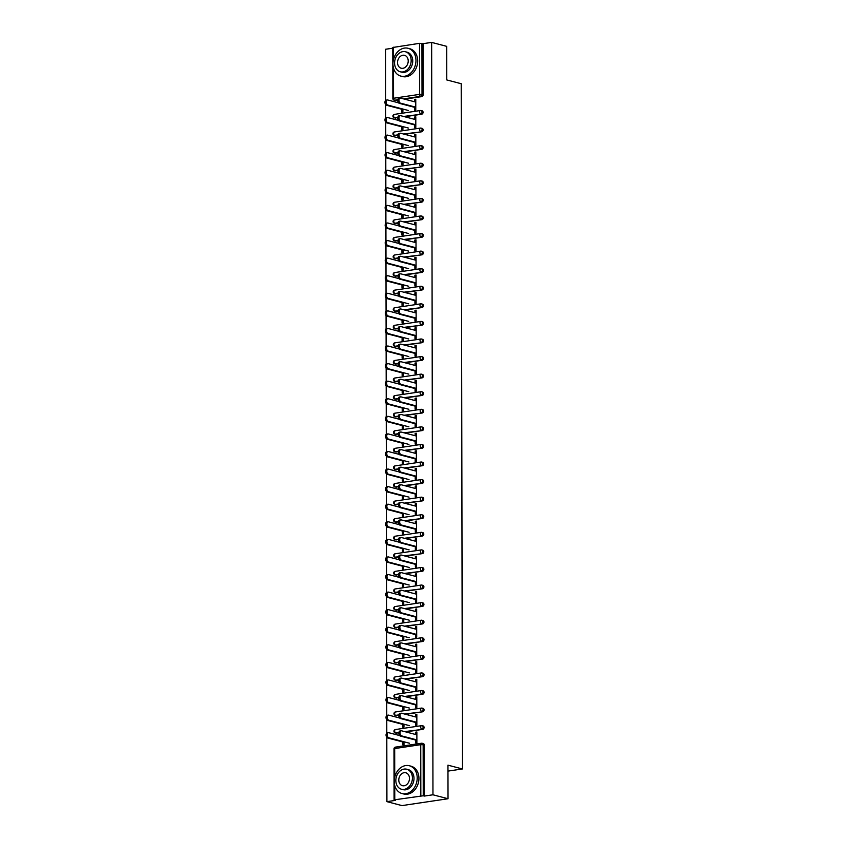 <?xml version="1.0" encoding="UTF-8"?>
<svg xmlns="http://www.w3.org/2000/svg" width="848" height="848" viewBox="0 0 848 848"><rect width="100%" height="100%" fill="white"/><g stroke="black" fill="none" stroke-linecap="round" stroke-linejoin="round"><path stroke-width="1.27" d="M393.493 68.105L393.546 98.251L392.857 98.527L392.772 47.488L419.516 43.333L423.035 43.683L431.643 42.4L446.705 46.354L446.758 79.924L461.206 83.719L462.393 768.956L447.956 765.161L448.02 798.742L401.973 805.6L386.911 801.646L395.528 800.364L394.076 799.876L393.991 748.837L394.68 748.561L394.733 777.012M392.772 48.198L385.607 49.258L385.692 100.318M385.702 104.664L385.723 117.893M385.734 122.239L385.755 135.468M385.755 139.814L385.787 153.053M385.787 157.389L385.808 170.628M385.819 174.964L385.84 188.203M385.851 192.538L385.872 205.778M385.882 210.113L385.904 223.353M385.914 227.688L385.935 240.927M385.946 245.273L385.967 258.502M385.978 262.848L385.999 276.077M386.01 280.423L386.031 293.652M386.031 297.998L386.063 311.227M386.063 315.573L386.094 328.812M386.094 333.147L386.116 346.387M386.126 350.722L386.147 363.962M386.158 368.297L386.179 381.536M386.19 385.872L386.211 399.111M386.222 403.447L386.243 416.686M386.253 421.032L386.275 434.261M386.285 438.607L386.306 451.836M386.317 456.182L386.338 469.41M386.338 473.756L386.37 486.985M386.37 491.331L386.391 504.571M386.402 508.906L386.423 522.145M386.434 526.481L386.455 539.72M386.465 544.056L386.487 557.295M386.497 561.63L386.518 574.87M386.529 579.205L386.55 592.445M386.561 596.791L386.582 610.019M386.593 614.365L386.614 627.594M386.614 631.94L386.646 645.169M386.646 649.515L386.677 662.754M386.677 667.09L386.699 680.329M386.709 684.665L386.73 697.904M386.741 702.239L386.762 715.479M386.773 719.814L386.794 733.054M386.805 737.389L386.911 801.646M415.541 109.996L415.541 107.102M415.531 102.025L415.531 99.682L414.566 99.439L414.566 101.781M402.652 111.915L402.652 109.477M415.573 127.571L415.573 124.677M415.562 119.61L415.552 117.268L414.598 117.013L414.598 119.356M402.683 129.49L402.683 127.052M415.605 145.146L415.605 142.252M415.594 137.185L415.584 134.843L414.619 134.588L414.63 136.931M402.715 147.064L402.715 144.626M415.637 162.721L415.626 159.827M415.626 154.76L415.615 152.417L414.651 152.163L414.661 154.506M402.747 164.639L402.736 162.201M415.668 180.295L415.658 177.402M415.658 172.335L415.647 169.992L414.683 169.738L414.693 172.08M402.779 182.214L402.768 179.776M415.7 197.87L415.69 194.976M415.679 189.91L415.679 187.567L414.714 187.313L414.725 189.655M402.811 199.799L402.8 197.351M415.732 215.445L415.721 212.551M415.711 207.484L415.711 205.142L414.746 204.887L414.746 207.23M402.832 217.374L402.832 214.936M415.753 233.02L415.753 230.126M415.743 225.059L415.743 222.717L414.778 222.462L414.778 224.805M402.864 234.949L402.864 232.511M415.785 250.605L415.785 247.711M415.774 242.634L415.774 240.291L414.81 240.037L414.81 242.38M402.895 252.524L402.895 250.086M415.817 268.18L415.817 265.286M415.806 260.209L415.806 257.866L414.842 257.612L414.842 259.954M402.927 270.099L402.927 267.661M415.849 285.755L415.849 282.861M415.838 277.784L415.827 275.441L414.873 275.197L414.873 277.54M402.959 287.673L402.959 285.235M415.88 303.33L415.88 300.436M415.87 295.369L415.859 293.026L414.905 292.772L414.905 295.115M402.991 305.248L402.991 302.81M415.912 320.904L415.902 318.011M415.902 312.944L415.891 310.601L414.926 310.347L414.937 312.689M403.023 322.823L403.012 320.385M415.944 338.479L415.933 335.585M415.933 330.519L415.923 328.176L414.958 327.922L414.969 330.264M403.054 340.398L403.044 337.96M415.976 356.054L415.965 353.16M415.955 348.093L415.955 345.751L414.99 345.496L415.001 347.839M403.086 357.973L403.076 355.535M416.008 373.629L415.997 370.735M415.986 365.668L415.986 363.326L415.022 363.071L415.032 365.414M403.118 375.558L403.107 373.109M416.039 391.204L416.029 388.31M416.018 383.243L416.018 380.9L415.054 380.646L415.054 382.989M403.139 393.133L403.139 390.695M416.061 408.778L416.061 405.885M416.05 400.818L416.05 398.475L415.085 398.221L415.085 400.563M403.171 410.708L403.171 408.27M416.092 426.364L416.092 423.47M416.082 418.393L416.082 416.05L415.117 415.796L415.117 418.138M403.203 428.282L403.203 425.844M416.124 443.939L416.124 441.045M416.114 435.967L416.114 433.625L415.149 433.37L415.149 435.724M403.235 445.857L403.235 443.419M416.156 461.513L416.156 458.62M416.145 453.542L416.135 451.2L415.181 450.956L415.181 453.298M403.266 463.432L403.266 460.994M416.188 479.088L416.188 476.194M416.177 471.128L416.167 468.785L415.202 468.531L415.213 470.873M403.298 481.007L403.288 478.569M416.22 496.663L416.209 493.769M416.209 488.702L416.198 486.36L415.234 486.105L415.244 488.448M403.33 498.582L403.319 496.144M416.251 514.238L416.241 511.344M416.23 506.277L416.23 503.935L415.266 503.68L415.276 506.023M403.362 516.156L403.351 513.718M416.283 531.813L416.273 528.919M416.262 523.852L416.262 521.509L415.297 521.255L415.308 523.598M403.394 533.742L403.383 531.293M416.315 549.387L416.304 546.494M416.294 541.427L416.294 539.084L415.329 538.83L415.329 541.172M403.415 551.317L403.415 548.868M416.336 566.962L416.336 564.068M416.326 559.002L416.326 556.659L415.361 556.405L415.361 558.747M403.447 568.891L403.447 566.453M416.368 584.548L416.368 581.643M416.357 576.576L416.357 574.234L415.393 573.979L415.393 576.322M403.478 586.466L403.478 584.028M416.4 602.122L416.4 599.229M416.389 594.151L416.389 591.809L415.425 591.554L415.425 593.897M403.51 604.041L403.51 601.603M416.432 619.697L416.432 616.803M416.421 611.726L416.41 609.383L415.456 609.14L415.456 611.482M403.542 621.616L403.542 619.178M416.463 637.272L416.463 634.378M416.453 629.301L416.442 626.958L415.488 626.714L415.488 629.057M403.574 639.191L403.574 636.753M416.495 654.847L416.485 651.953M416.485 646.886L416.474 644.544L415.509 644.289L415.52 646.632M403.606 656.765L403.595 654.327M416.527 672.422L416.516 669.528M416.516 664.461L416.506 662.118L415.541 661.864L415.552 664.207M403.637 674.34L403.627 671.902M416.559 689.996L416.548 687.103M416.538 682.036L416.538 679.693L415.573 679.439L415.584 681.781M403.669 691.915L403.659 689.477M416.591 707.571L416.58 704.677M416.569 699.611L416.569 697.268L415.605 697.014L415.605 699.356M403.701 709.5L403.69 707.052M416.622 725.146L416.612 722.252M416.601 717.185L416.601 714.843L415.637 714.588L415.637 716.931M403.722 727.075L403.722 724.627M447.967 771.108L462.393 768.956M415.743 137.217L400.542 133.231A2.586 1.516 81.5 0 0 400.171 133.21A2.586 1.516 81.5 0 0 399.016 135.669A2.586 1.516 81.5 0 0 400.553 138.298L399.355 138.478A2.586 1.516 -98.5 0 1 397.818 135.85A2.586 1.516 -98.5 0 1 398.973 133.39L400.171 133.21M415.838 189.952L400.638 185.956A2.586 1.516 81.5 0 0 400.267 185.935A2.586 1.516 81.5 0 0 399.111 188.404A2.586 1.516 81.5 0 0 400.648 191.033L399.45 191.203A2.586 1.516 -98.5 0 1 397.913 188.585A2.586 1.516 -98.5 0 1 399.069 186.115L400.267 185.935M415.923 242.676L400.733 238.691A2.586 1.516 81.5 0 0 400.351 238.659A2.586 1.516 81.5 0 0 399.196 241.129A2.586 1.516 81.5 0 0 400.744 243.758L399.546 243.938A2.586 1.516 -98.5 0 1 397.998 241.309A2.586 1.516 -98.5 0 1 399.154 238.839L400.351 238.659M415.986 277.826L400.797 273.84A2.586 1.516 81.5 0 0 400.415 273.819A2.586 1.516 81.5 0 0 399.26 276.278A2.586 1.516 81.5 0 0 400.797 278.907L399.609 279.087A2.586 1.516 -98.5 0 1 398.062 276.459A2.586 1.516 -98.5 0 1 399.217 273.999L400.415 273.819M416.082 330.561L400.881 326.565A2.586 1.516 81.5 0 0 400.51 326.544A2.586 1.516 81.5 0 0 399.355 329.013A2.586 1.516 81.5 0 0 400.892 331.632L399.694 331.812A2.586 1.516 -98.5 0 1 398.157 329.183A2.586 1.516 -98.5 0 1 399.313 326.724L400.51 326.544M416.177 383.285L400.977 379.289A2.586 1.516 81.5 0 0 400.595 379.268A2.586 1.516 81.5 0 0 399.45 381.738A2.586 1.516 81.5 0 0 400.987 384.367L399.79 384.547A2.586 1.516 -98.5 0 1 398.253 381.918A2.586 1.516 -98.5 0 1 399.397 379.448L400.595 379.268M416.23 418.435L401.04 414.449A2.586 1.516 81.5 0 0 400.659 414.428A2.586 1.516 81.5 0 0 399.503 416.887A2.586 1.516 81.5 0 0 401.051 419.516L399.853 419.696A2.586 1.516 -98.5 0 1 398.306 417.068A2.586 1.516 -98.5 0 1 399.461 414.598L400.659 414.428M416.326 471.159L401.125 467.174A2.586 1.516 81.5 0 0 400.754 467.153A2.586 1.516 81.5 0 0 399.599 469.612A2.586 1.516 81.5 0 0 401.136 472.241L399.938 472.421A2.586 1.516 -98.5 0 1 398.401 469.792A2.586 1.516 -98.5 0 1 399.556 467.333L400.754 467.153M416.485 559.044L401.284 555.048A2.586 1.516 81.5 0 0 400.903 555.027A2.586 1.516 81.5 0 0 399.747 557.496A2.586 1.516 81.5 0 0 401.295 560.125L400.097 560.305A2.586 1.516 -98.5 0 1 398.56 557.677A2.586 1.516 -98.5 0 1 399.705 555.207L400.903 555.027M416.569 611.768L401.38 607.783A2.586 1.516 81.5 0 0 400.998 607.762A2.586 1.516 81.5 0 0 399.843 610.221A2.586 1.516 81.5 0 0 401.38 612.85L400.182 613.03A2.586 1.516 -98.5 0 1 398.645 610.401A2.586 1.516 -98.5 0 1 399.8 607.931L400.998 607.762M416.633 646.918L401.433 642.932A2.586 1.516 81.5 0 0 401.062 642.911A2.586 1.516 81.5 0 0 399.906 645.37A2.586 1.516 81.5 0 0 401.443 647.999L400.245 648.179A2.586 1.516 -98.5 0 1 398.708 645.551A2.586 1.516 -98.5 0 1 399.864 643.091L401.062 642.911M416.728 699.653L401.528 695.657A2.586 1.516 81.5 0 0 401.157 695.636A2.586 1.516 81.5 0 0 400.002 698.105A2.586 1.516 81.5 0 0 401.539 700.734L400.341 700.904A2.586 1.516 -98.5 0 1 398.804 698.286A2.586 1.516 -98.5 0 1 399.959 695.816L401.157 695.636M422.866 743.548A1.728 1.357 104.7 0 1 424.254 745.032L423.152 744.735L423.247 795.774L394.076 799.876M424.254 745.032L424.339 796.071L432.957 794.788L448.02 798.742M423.247 795.774L424.339 796.071M416.644 742.721L416.644 739.827M416.633 734.76L416.633 732.418L415.668 732.163L415.668 734.506M403.754 744.65L403.754 742.212M431.643 42.4L432.957 794.788M415.679 102.067L400.489 98.082A2.586 1.516 81.5 0 0 400.108 98.061A2.586 1.516 81.5 0 0 398.952 100.52A2.586 1.516 81.5 0 0 400.489 103.149L399.302 103.329A2.586 1.516 -98.5 0 1 397.754 100.7A2.586 1.516 -98.5 0 1 398.91 98.241L400.108 98.061M415.668 732.163L416.866 731.983L416.887 742.689L415.69 742.869L415.679 739.583M403.987 741.777L403.987 744.608L402.8 744.788L402.789 741.958M395.719 118.073A1.728 1.357 104.7 0 1 395.274 118.052L394.172 117.766A1.728 1.357 -75.3 0 0 394.617 117.787L397.776 117.766M421.763 110.812A1.728 1.357 104.7 0 1 421.774 114.194L404.666 116.748M423.035 43.683L423.12 94.722A1.728 1.357 104.7 0 1 421.742 96.619L404.634 99.163M397.754 100.191L395.687 100.499A1.728 1.357 104.7 0 1 395.242 100.477L394.14 100.191A1.728 1.357 -75.3 0 0 394.585 100.212L395.687 100.499M414.608 124.423L414.608 127.709L415.806 127.539L415.796 116.833L414.598 117.013M402.917 126.617L402.917 129.458L401.719 129.638L401.719 126.797M395.772 153.234A1.728 1.357 104.7 0 1 395.338 153.202L394.235 152.916A1.728 1.357 -75.3 0 0 394.68 152.937L397.839 152.926M421.827 145.962A1.728 1.357 104.7 0 1 421.838 149.343L404.719 151.898M414.672 159.572L414.672 162.869L415.87 162.689L415.849 151.983L414.651 152.163M402.97 161.777L402.98 164.607L401.782 164.788L401.782 161.947M395.836 188.383A1.728 1.357 104.7 0 1 395.401 188.362L394.299 188.065A1.728 1.357 -75.3 0 0 394.733 188.097L397.903 188.076M421.891 181.112A1.728 1.357 104.7 0 1 421.891 184.493L404.782 187.048M414.725 194.722L414.736 198.019L415.933 197.838L415.912 187.132L414.714 187.313M403.033 196.927L403.044 199.757L401.846 199.937L401.835 197.107M395.899 223.533A1.728 1.357 104.7 0 1 395.454 223.512L394.362 223.225A1.728 1.357 -75.3 0 0 394.797 223.247L397.966 223.225M421.954 216.272A1.728 1.357 104.7 0 1 421.954 219.653L404.846 222.197M414.789 229.882L414.799 233.168L415.997 232.988L415.976 222.282L414.778 222.462M403.097 232.076L403.107 234.907L401.91 235.087L401.899 232.257M395.963 258.682A1.728 1.357 104.7 0 1 395.518 258.661L394.415 258.375A1.728 1.357 -75.3 0 0 394.861 258.396L398.03 258.375M422.007 251.421A1.728 1.357 104.7 0 1 422.018 254.803L404.909 257.347M414.852 265.032L414.863 268.318L416.05 268.138L416.039 257.442L414.842 257.612M403.16 267.226L403.16 270.067L401.963 270.247L401.963 267.406M396.027 293.832A1.728 1.357 104.7 0 1 395.581 293.811L394.479 293.525A1.728 1.357 -75.3 0 0 394.924 293.546L398.083 293.525M422.071 286.571A1.728 1.357 104.7 0 1 422.081 289.952L404.962 292.507M414.916 300.181L414.916 303.467L416.114 303.298L416.092 292.592L414.905 292.772M403.224 302.376L403.224 305.216L402.026 305.397L402.026 302.556M396.08 328.992A1.728 1.357 104.7 0 1 395.645 328.96L394.543 328.674A1.728 1.357 -75.3 0 0 394.977 328.695L398.147 328.685M422.134 321.721A1.728 1.357 104.7 0 1 422.145 325.102L405.026 327.657M414.979 335.331L414.979 338.628L416.177 338.447L416.156 327.741L414.958 327.922M403.277 337.536L403.288 340.366L402.09 340.546L402.09 337.705M396.143 364.142A1.728 1.357 104.7 0 1 395.709 364.121L394.606 363.824A1.728 1.357 -75.3 0 0 395.041 363.856L398.21 363.834M422.198 356.87A1.728 1.357 104.7 0 1 422.198 360.252L405.09 362.806M415.032 370.481L415.043 373.777L416.241 373.597L416.22 362.891L415.022 363.071M403.341 372.685L403.351 375.516L402.153 375.696L402.143 372.866M396.207 399.291A1.728 1.357 104.7 0 1 395.762 399.27L394.659 398.984A1.728 1.357 -75.3 0 0 395.104 399.005L398.274 398.984M422.262 392.03A1.728 1.357 104.7 0 1 422.262 395.412L405.153 397.956M415.096 405.641L415.107 408.927L416.304 408.747L416.283 398.041L415.085 398.221M403.404 407.835L403.404 410.665L402.217 410.845L402.206 408.015M396.27 434.441A1.728 1.357 104.7 0 1 395.825 434.42L394.723 434.134A1.728 1.357 -75.3 0 0 395.168 434.155L398.337 434.134M422.315 427.18A1.728 1.357 104.7 0 1 422.325 430.561L405.217 433.105M415.16 440.79L415.16 444.076L416.357 443.896L416.347 433.201L415.149 433.37M403.468 442.985L403.468 445.825L402.27 446.006L402.27 443.165M396.323 469.591A1.728 1.357 104.7 0 1 395.889 469.569L394.786 469.283A1.728 1.357 -75.3 0 0 395.232 469.304L398.39 469.283M422.378 462.33A1.728 1.357 104.7 0 1 422.389 465.711L405.27 468.266M415.223 475.94L415.223 479.226L416.421 479.056L416.4 468.35L415.202 468.531M403.531 478.134L403.531 480.975L402.334 481.155L402.334 478.314M396.387 504.751A1.728 1.357 104.7 0 1 395.952 504.719L394.85 504.433A1.728 1.357 -75.3 0 0 395.285 504.454L398.454 504.443M422.442 497.479A1.728 1.357 104.7 0 1 422.452 500.861L405.333 503.415M415.276 511.09L415.287 514.386L416.485 514.206L416.463 503.5L415.266 503.68M403.584 513.294L403.595 516.125L402.397 516.305L402.387 513.464M396.451 539.9A1.728 1.357 104.7 0 1 396.005 539.879L394.914 539.582A1.728 1.357 -75.3 0 0 395.348 539.614L398.518 539.593M422.505 532.629A1.728 1.357 104.7 0 1 422.505 536.01L405.397 538.565M415.34 546.239L415.35 549.536L416.548 549.356L416.527 538.65L415.329 538.83M403.648 548.444L403.659 551.274L402.461 551.454L402.45 548.624M396.514 575.05A1.728 1.357 104.7 0 1 396.069 575.029L394.967 574.743A1.728 1.357 -75.3 0 0 395.412 574.764L398.581 574.743M422.569 567.789A1.728 1.357 104.7 0 1 422.569 571.17L405.461 573.714M415.403 581.399L415.414 584.685L416.612 584.505L416.591 573.799L415.393 573.979M403.712 583.594L403.712 586.434L402.514 586.604L402.514 583.774M396.578 610.2A1.728 1.357 104.7 0 1 396.133 610.178L395.03 609.892A1.728 1.357 -75.3 0 0 395.475 609.913L398.634 609.892M422.622 602.939A1.728 1.357 104.7 0 1 422.633 606.32L405.524 608.864M415.467 616.549L415.467 619.835L416.665 619.655L416.654 608.959L415.456 609.14M403.775 618.743L403.775 621.584L402.577 621.764L402.577 618.923M396.631 645.349A1.728 1.357 104.7 0 1 396.196 645.328L395.094 645.042A1.728 1.357 -75.3 0 0 395.539 645.063L398.698 645.042M422.686 638.088A1.728 1.357 104.7 0 1 422.696 641.47L405.577 644.024M415.531 651.699L415.531 654.985L416.728 654.815L416.707 644.109L415.509 644.289M403.839 653.893L403.839 656.734L402.641 656.914L402.641 654.073M396.694 680.509A1.728 1.357 104.7 0 1 396.26 680.478L395.157 680.191A1.728 1.357 -75.3 0 0 395.592 680.213L398.761 680.202M422.749 673.238A1.728 1.357 104.7 0 1 422.749 676.619L405.641 679.174M415.584 686.848L415.594 690.145L416.792 689.965L416.771 679.259L415.573 679.439M403.892 689.053L403.902 691.883L402.705 692.063L402.694 689.223M396.758 715.659A1.728 1.357 104.7 0 1 396.313 715.638L395.221 715.341A1.728 1.357 -75.3 0 0 395.656 715.373L398.825 715.352M422.813 708.398A1.728 1.357 104.7 0 1 422.813 711.769L405.704 714.323M415.647 721.998L415.658 725.294L416.856 725.114L416.834 714.408L415.637 714.588M403.955 724.203L403.966 727.033L402.768 727.213L402.758 724.383M396.79 733.234A1.728 1.357 104.7 0 1 396.345 733.213L395.242 732.926A1.728 1.357 -75.3 0 0 395.687 732.948L398.857 732.926M422.845 725.973A1.728 1.357 104.7 0 1 422.845 729.344L405.736 731.898M403.924 706.628L403.934 709.458L402.736 709.638L402.726 706.808M415.615 704.423L415.626 707.72L416.824 707.539L416.803 696.833L415.605 697.014M396.726 698.084A1.728 1.357 104.7 0 1 396.281 698.063L395.189 697.766A1.728 1.357 -75.3 0 0 395.624 697.787L398.793 697.777M422.781 690.813A1.728 1.357 104.7 0 1 422.781 694.194L405.673 696.749M403.86 671.478L403.871 674.308L402.673 674.489L402.662 671.648M415.562 669.273L415.562 672.57L416.76 672.39L416.739 661.684L415.541 661.864M396.663 662.935A1.728 1.357 104.7 0 1 396.228 662.903L395.126 662.617A1.728 1.357 -75.3 0 0 395.56 662.638L398.73 662.617M422.717 655.663A1.728 1.357 104.7 0 1 422.728 659.044L405.609 661.599M403.807 636.318L403.807 639.159L402.609 639.339L402.609 636.498M415.499 634.124L415.499 637.41L416.697 637.24L416.675 626.534L415.488 626.714M396.599 627.774A1.728 1.357 104.7 0 1 396.164 627.753L395.062 627.467A1.728 1.357 -75.3 0 0 395.507 627.488L398.666 627.467M422.654 620.513A1.728 1.357 104.7 0 1 422.664 623.895L405.545 626.449M403.743 601.168L403.743 604.009L402.546 604.179L402.546 601.349M415.435 598.974L415.446 602.26L416.633 602.08L416.622 591.385L415.425 591.554M396.546 592.625A1.728 1.357 104.7 0 1 396.101 592.604L394.998 592.317A1.728 1.357 -75.3 0 0 395.444 592.339L398.613 592.317M422.59 585.364A1.728 1.357 104.7 0 1 422.601 588.745L405.492 591.289M403.68 566.019L403.69 568.849L402.493 569.029L402.482 566.199M415.372 563.825L415.382 567.111L416.58 566.93L416.559 556.224L415.361 556.405M396.482 557.475A1.728 1.357 104.7 0 1 396.037 557.454L394.945 557.168A1.728 1.357 -75.3 0 0 395.38 557.189L398.549 557.168M422.537 550.214A1.728 1.357 104.7 0 1 422.537 553.585L405.429 556.14M403.616 530.869L403.627 533.699L402.429 533.88L402.418 531.049M415.308 528.664L415.319 531.961L416.516 531.781L416.495 521.075L415.297 521.255M396.419 522.326A1.728 1.357 104.7 0 1 395.984 522.304L394.882 522.008A1.728 1.357 -75.3 0 0 395.316 522.029L398.486 522.018M422.474 515.054A1.728 1.357 104.7 0 1 422.474 518.435L405.365 520.99M403.553 495.709L403.563 498.55L402.365 498.73L402.365 495.889M415.255 493.515L415.255 496.811L416.453 496.631L416.432 485.925L415.234 486.105M396.355 487.176A1.728 1.357 104.7 0 1 395.921 487.144L394.818 486.858A1.728 1.357 -75.3 0 0 395.263 486.879L398.422 486.858M422.41 479.904A1.728 1.357 104.7 0 1 422.421 483.286L405.302 485.84M403.5 460.559L403.5 463.4L402.302 463.58L402.302 460.74M415.191 458.365L415.191 461.651L416.389 461.482L416.379 450.776L415.181 450.956M396.302 452.016A1.728 1.357 104.7 0 1 395.857 451.995L394.755 451.708A1.728 1.357 -75.3 0 0 395.2 451.73L398.359 451.708M422.346 444.755A1.728 1.357 104.7 0 1 422.357 448.136L405.249 450.68M403.436 425.41L403.436 428.251L402.238 428.42L402.238 425.59M415.128 423.216L415.138 426.502L416.326 426.321L416.315 415.626L415.117 415.796M396.239 416.866A1.728 1.357 104.7 0 1 395.793 416.845L394.691 416.559A1.728 1.357 -75.3 0 0 395.136 416.58L398.306 416.559M422.293 409.605A1.728 1.357 104.7 0 1 422.293 412.987L405.185 415.531M403.372 390.26L403.383 393.09L402.185 393.271L402.175 390.44M415.064 388.055L415.075 391.352L416.273 391.172L416.251 380.466L415.054 380.646M396.175 381.717A1.728 1.357 104.7 0 1 395.73 381.695L394.638 381.409A1.728 1.357 -75.3 0 0 395.073 381.43L398.242 381.409M422.23 374.456A1.728 1.357 104.7 0 1 422.23 377.826L405.121 380.381M403.309 355.111L403.319 357.941L402.122 358.121L402.111 355.291M415.001 352.906L415.011 356.202L416.209 356.022L416.188 345.316L414.99 345.496M396.111 346.567A1.728 1.357 104.7 0 1 395.677 346.546L394.574 346.249A1.728 1.357 -75.3 0 0 395.009 346.27L398.178 346.26M422.166 339.295A1.728 1.357 104.7 0 1 422.166 342.677L405.058 345.231M403.256 319.95L403.256 322.791L402.058 322.971L402.058 320.131M414.948 317.756L414.948 321.053L416.145 320.873L416.124 310.167L414.926 310.347M396.048 311.407A1.728 1.357 104.7 0 1 395.613 311.386L394.511 311.099A1.728 1.357 -75.3 0 0 394.956 311.121L398.115 311.099M422.103 304.146A1.728 1.357 104.7 0 1 422.113 307.527L404.994 310.082M403.192 284.801L403.192 287.642L401.994 287.822L401.994 284.981M414.884 282.607L414.884 285.893L416.082 285.712L416.071 275.017L414.873 275.197M395.995 276.257A1.728 1.357 104.7 0 1 395.55 276.236L394.447 275.95A1.728 1.357 -75.3 0 0 394.892 275.971L398.062 275.95M422.039 268.996A1.728 1.357 104.7 0 1 422.05 272.378L404.941 274.922M403.129 249.651L403.129 252.492L401.941 252.662L401.931 249.831M414.82 247.457L414.831 250.743L416.029 250.563L416.008 239.867L414.81 240.037M395.931 241.108A1.728 1.357 104.7 0 1 395.486 241.086L394.384 240.8A1.728 1.357 -75.3 0 0 394.829 240.821L397.998 240.8M421.986 233.847A1.728 1.357 104.7 0 1 421.986 237.228L404.878 239.772M403.065 214.502L403.076 217.332L401.878 217.512L401.867 214.682M414.757 212.297L414.767 215.593L415.965 215.413L415.944 204.707L414.746 204.887M395.868 205.958A1.728 1.357 104.7 0 1 395.422 205.937L394.331 205.64A1.728 1.357 -75.3 0 0 394.765 205.672L397.935 205.651M421.922 198.697A1.728 1.357 104.7 0 1 421.922 202.068L404.814 204.622M403.001 179.352L403.012 182.182L401.814 182.362L401.804 179.522M414.704 177.147L414.704 180.444L415.902 180.264L415.88 169.558L414.683 169.738M395.804 170.808A1.728 1.357 104.7 0 1 395.369 170.787L394.267 170.49A1.728 1.357 -75.3 0 0 394.702 170.512L397.871 170.501M421.859 163.537A1.728 1.357 104.7 0 1 421.869 166.918L404.75 169.473M402.948 144.192L402.948 147.033L401.751 147.213L401.751 144.372M414.64 141.998L414.64 145.284L415.838 145.114L415.817 134.408L414.619 134.588M395.74 135.648A1.728 1.357 104.7 0 1 395.306 135.627L394.203 135.341A1.728 1.357 -75.3 0 0 394.649 135.362L397.807 135.341M421.795 128.387A1.728 1.357 104.7 0 1 421.806 131.769L404.687 134.323M402.885 109.042L402.885 111.883L401.687 112.063L401.687 109.222M414.577 106.848L414.577 110.134L415.774 109.954L415.764 99.258L414.566 99.439M416.866 734.824L401.592 730.806A2.586 1.516 81.5 0 0 401.21 730.785A2.586 1.516 81.5 0 0 400.055 733.255A2.586 1.516 81.5 0 0 401.602 735.884L400.404 736.064A2.586 1.516 -98.5 0 1 398.867 733.435A2.586 1.516 -98.5 0 1 400.012 730.965L401.21 730.785M415.679 740.071L400.404 736.064M416.877 739.891L401.602 735.884M388.797 737.792L387.6 737.972A2.586 1.516 -98.5 0 1 386.063 735.343A2.586 1.516 -98.5 0 1 387.218 732.873L388.416 732.693A2.586 1.516 81.5 0 0 387.26 735.163A2.586 1.516 81.5 0 0 388.797 737.792L409.467 743.219M399.684 735.576L388.787 732.714A2.586 1.516 81.5 0 0 388.416 732.693M387.6 737.972L403.987 742.265M417.216 777.934A14.363 11.289 -75.3 0 0 409.361 765.755A14.363 11.289 -75.3 0 0 394.203 781.368A14.363 11.289 -75.3 0 0 402.058 793.548A14.363 11.289 -75.3 0 0 417.216 777.934M402.058 793.548L403.775 793.993A14.363 11.289 -75.3 0 0 418.933 778.39A14.363 11.289 -75.3 0 0 411.079 766.21L409.361 765.755M406.754 769.231L408.333 769.645A10.346 8.13 104.7 0 1 413.994 778.411A10.346 8.13 104.7 0 1 403.086 789.658L401.496 789.244A10.346 8.13 -75.3 0 0 412.414 777.998A10.346 8.13 -75.3 0 0 406.754 769.231A10.346 8.13 -75.3 0 0 395.836 780.467A10.346 8.13 -75.3 0 0 401.496 789.244M398.783 780.033A6.667 5.236 -75.3 0 0 402.429 785.683A6.667 5.236 -75.3 0 0 409.467 778.443A6.667 5.236 -75.3 0 0 405.821 772.782A6.667 5.236 -75.3 0 0 398.783 780.033M415.965 60.473A14.363 11.289 -75.3 0 0 408.1 48.294A14.363 11.289 -75.3 0 0 392.942 63.907A14.363 11.289 -75.3 0 0 400.807 76.087A14.363 11.289 -75.3 0 0 415.965 60.473M400.807 76.087L402.524 76.543A14.363 11.289 -75.3 0 0 417.682 60.929A14.363 11.289 -75.3 0 0 409.828 48.749L408.1 48.294M405.503 51.77L407.082 52.184A10.346 8.13 104.7 0 1 412.743 60.961A10.346 8.13 104.7 0 1 401.825 72.197L400.245 71.783A10.346 8.13 -75.3 0 0 411.163 60.547A10.346 8.13 -75.3 0 0 405.503 51.77A10.346 8.13 -75.3 0 0 394.585 63.017A10.346 8.13 -75.3 0 0 400.245 71.783M397.532 62.572A6.667 5.236 -75.3 0 0 401.178 68.222A6.667 5.236 -75.3 0 0 408.217 60.982A6.667 5.236 -75.3 0 0 404.57 55.332A6.667 5.236 -75.3 0 0 397.532 62.572M416.834 717.249L401.56 713.232A2.586 1.516 81.5 0 0 401.178 713.21A2.586 1.516 81.5 0 0 400.033 715.68A2.586 1.516 81.5 0 0 401.57 718.309L400.373 718.489A2.586 1.516 -98.5 0 1 398.836 715.86A2.586 1.516 -98.5 0 1 399.98 713.391L401.178 713.21M415.647 722.496L400.373 718.489M416.845 722.316L401.57 718.309M415.615 704.921L400.341 700.904M416.813 704.741L401.539 700.734M416.781 682.099L401.496 678.082A2.586 1.516 81.5 0 0 401.125 678.061A2.586 1.516 81.5 0 0 399.97 680.531A2.586 1.516 81.5 0 0 401.507 683.149L400.309 683.329A2.586 1.516 -98.5 0 1 398.772 680.7A2.586 1.516 -98.5 0 1 399.927 678.241L401.125 678.061M415.594 687.346L400.309 683.329M416.781 687.166L401.507 683.149M416.75 664.514L401.464 660.507A2.586 1.516 81.5 0 0 401.093 660.486A2.586 1.516 81.5 0 0 399.938 662.956A2.586 1.516 81.5 0 0 401.475 665.574L400.277 665.754A2.586 1.516 -98.5 0 1 398.74 663.125A2.586 1.516 -98.5 0 1 399.896 660.666L401.093 660.486M415.562 669.772L400.277 665.754M416.76 669.591L401.475 665.574M415.531 652.197L400.245 648.179M416.728 652.017L401.443 647.999M388.766 720.217L387.568 720.397A2.586 1.516 -98.5 0 1 386.031 717.768A2.586 1.516 -98.5 0 1 387.186 715.299L388.384 715.118A2.586 1.516 81.5 0 0 387.229 717.588A2.586 1.516 81.5 0 0 388.766 720.217L409.436 725.644M399.652 718.002L388.766 715.14A2.586 1.516 81.5 0 0 388.384 715.118M387.568 720.397L403.955 724.69M388.734 702.642L387.547 702.812A2.586 1.516 -98.5 0 1 385.999 700.194A2.586 1.516 -98.5 0 1 387.154 697.724L388.352 697.544A2.586 1.516 81.5 0 0 387.197 700.013A2.586 1.516 81.5 0 0 388.734 702.642L409.404 708.059M399.62 700.427L388.734 697.565A2.586 1.516 81.5 0 0 388.352 697.544M387.547 702.812L403.924 707.115M388.713 685.057L387.515 685.237A2.586 1.516 -98.5 0 1 385.967 682.608A2.586 1.516 -98.5 0 1 387.123 680.149L388.32 679.969A2.586 1.516 81.5 0 0 387.165 682.439A2.586 1.516 81.5 0 0 388.713 685.057L409.372 690.484M399.588 682.852L388.702 679.99A2.586 1.516 81.5 0 0 388.32 679.969M387.515 685.237L403.892 689.541M388.681 667.482L387.483 667.662A2.586 1.516 -98.5 0 1 385.946 665.033A2.586 1.516 -98.5 0 1 387.091 662.574L388.289 662.394A2.586 1.516 81.5 0 0 387.133 664.864A2.586 1.516 81.5 0 0 388.681 667.482L409.34 672.909M399.556 665.277L388.67 662.415A2.586 1.516 81.5 0 0 388.289 662.394M387.483 667.662L403.871 671.966M388.649 649.907L387.451 650.087A2.586 1.516 -98.5 0 1 385.914 647.459A2.586 1.516 -98.5 0 1 387.059 644.999L388.257 644.819A2.586 1.516 81.5 0 0 387.112 647.278A2.586 1.516 81.5 0 0 388.649 649.907L409.308 655.334M399.525 647.702L388.638 644.84A2.586 1.516 81.5 0 0 388.257 644.819M387.451 650.087L403.839 654.391M416.686 629.364L401.401 625.358A2.586 1.516 81.5 0 0 401.03 625.336A2.586 1.516 81.5 0 0 399.874 627.796A2.586 1.516 81.5 0 0 401.411 630.424L400.214 630.605A2.586 1.516 -98.5 0 1 398.677 627.976A2.586 1.516 -98.5 0 1 399.832 625.517L401.03 625.336M415.499 634.611L400.214 630.605M416.697 634.442L401.411 630.424M388.617 632.332L387.419 632.513A2.586 1.516 -98.5 0 1 385.882 629.884A2.586 1.516 -98.5 0 1 387.038 627.425L388.236 627.244A2.586 1.516 81.5 0 0 387.08 629.704A2.586 1.516 81.5 0 0 388.617 632.332L409.287 637.76M399.493 630.128L388.607 627.266A2.586 1.516 81.5 0 0 388.236 627.244M387.419 632.513L403.807 636.816M415.467 617.037L400.182 613.03M416.665 616.856L401.38 612.85M388.585 614.758L387.388 614.938A2.586 1.516 -98.5 0 1 385.851 612.309A2.586 1.516 -98.5 0 1 387.006 609.839L388.204 609.67A2.586 1.516 81.5 0 0 387.048 612.129A2.586 1.516 81.5 0 0 388.585 614.758L409.255 620.185M399.461 612.542L388.575 609.691A2.586 1.516 81.5 0 0 388.204 609.67M387.388 614.938L403.775 619.241M416.622 594.215L401.348 590.208A2.586 1.516 81.5 0 0 400.966 590.187A2.586 1.516 81.5 0 0 399.811 592.646A2.586 1.516 81.5 0 0 401.358 595.275L400.161 595.455A2.586 1.516 -98.5 0 1 398.613 592.826A2.586 1.516 -98.5 0 1 399.768 590.356L400.966 590.187M415.435 599.462L400.161 595.455M416.633 599.282L401.358 595.275M388.554 597.183L387.356 597.363A2.586 1.516 -98.5 0 1 385.819 594.734A2.586 1.516 -98.5 0 1 386.974 592.264L388.172 592.095A2.586 1.516 81.5 0 0 387.017 594.554A2.586 1.516 81.5 0 0 388.554 597.183L409.224 602.61M399.429 594.967L388.543 592.116A2.586 1.516 81.5 0 0 388.172 592.095M387.356 597.363L403.743 601.667M416.591 576.64L401.316 572.633A2.586 1.516 81.5 0 0 400.934 572.601A2.586 1.516 81.5 0 0 399.779 575.071A2.586 1.516 81.5 0 0 401.327 577.7L400.129 577.88A2.586 1.516 -98.5 0 1 398.581 575.251A2.586 1.516 -98.5 0 1 399.737 572.782L400.934 572.601M415.403 581.887L400.129 577.88M416.601 581.707L401.327 577.7M388.522 579.608L387.324 579.788A2.586 1.516 -98.5 0 1 385.787 577.159A2.586 1.516 -98.5 0 1 386.942 574.69L388.14 574.509A2.586 1.516 81.5 0 0 386.985 576.979A2.586 1.516 81.5 0 0 388.522 579.608L409.192 585.035M399.408 577.393L388.511 574.541A2.586 1.516 81.5 0 0 388.14 574.509M387.324 579.788L403.712 584.081M415.372 564.312L400.097 560.305M416.569 564.132L401.295 560.125M388.49 562.033L387.292 562.213A2.586 1.516 -98.5 0 1 385.755 559.585A2.586 1.516 -98.5 0 1 386.911 557.115L388.108 556.935A2.586 1.516 81.5 0 0 386.953 559.404A2.586 1.516 81.5 0 0 388.49 562.033L409.16 567.46M399.376 559.818L388.479 556.956A2.586 1.516 81.5 0 0 388.108 556.935M387.292 562.213L403.68 566.506M416.527 541.49L401.252 537.473A2.586 1.516 81.5 0 0 400.871 537.452A2.586 1.516 81.5 0 0 399.726 539.922A2.586 1.516 81.5 0 0 401.263 542.55L400.065 542.72A2.586 1.516 -98.5 0 1 398.528 540.102A2.586 1.516 -98.5 0 1 399.684 537.632L400.871 537.452M415.34 546.737L400.065 542.72M416.538 546.557L401.263 542.55M388.458 544.458L387.26 544.628A2.586 1.516 -98.5 0 1 385.723 542.01A2.586 1.516 -98.5 0 1 386.879 539.54L388.077 539.36A2.586 1.516 81.5 0 0 386.921 541.83A2.586 1.516 81.5 0 0 388.458 544.458L409.128 549.875M399.344 542.243L388.458 539.381A2.586 1.516 81.5 0 0 388.077 539.36M387.26 544.628L403.648 548.932M416.506 523.916L401.221 519.898A2.586 1.516 81.5 0 0 400.85 519.877A2.586 1.516 81.5 0 0 399.694 522.347A2.586 1.516 81.5 0 0 401.231 524.976L400.033 525.145A2.586 1.516 -98.5 0 1 398.496 522.527A2.586 1.516 -98.5 0 1 399.652 520.057L400.85 519.877M415.308 529.163L400.033 525.145M416.506 528.982L401.231 524.976M388.437 526.884L387.239 527.053A2.586 1.516 -98.5 0 1 385.692 524.435A2.586 1.516 -98.5 0 1 386.847 521.965L388.045 521.785A2.586 1.516 81.5 0 0 386.889 524.255A2.586 1.516 81.5 0 0 388.437 526.884L409.096 532.3M399.313 524.668L388.426 521.806A2.586 1.516 81.5 0 0 388.045 521.785M387.239 527.053L403.616 531.357M416.474 506.341L401.189 502.323A2.586 1.516 81.5 0 0 400.818 502.302A2.586 1.516 81.5 0 0 399.662 504.772A2.586 1.516 81.5 0 0 401.199 507.39L400.002 507.57A2.586 1.516 -98.5 0 1 398.465 504.942A2.586 1.516 -98.5 0 1 399.62 502.482L400.818 502.302M415.287 511.588L400.002 507.57M416.474 511.408L401.199 507.39M388.405 509.298L387.207 509.478A2.586 1.516 -98.5 0 1 385.66 506.85A2.586 1.516 -98.5 0 1 386.815 504.39L388.013 504.21A2.586 1.516 81.5 0 0 386.858 506.68A2.586 1.516 81.5 0 0 388.405 509.298L409.065 514.725M399.281 507.093L388.395 504.231A2.586 1.516 81.5 0 0 388.013 504.21M387.207 509.478L403.584 513.782M416.442 488.755L401.157 484.749A2.586 1.516 81.5 0 0 400.786 484.727A2.586 1.516 81.5 0 0 399.631 487.197A2.586 1.516 81.5 0 0 401.168 489.815L399.97 489.996A2.586 1.516 -98.5 0 1 398.433 487.367A2.586 1.516 -98.5 0 1 399.588 484.908L400.786 484.727M415.255 494.013L399.97 489.996M416.453 493.833L401.168 489.815M388.373 491.723L387.176 491.904A2.586 1.516 -98.5 0 1 385.639 489.275A2.586 1.516 -98.5 0 1 386.783 486.816L387.981 486.635A2.586 1.516 81.5 0 0 386.826 489.105A2.586 1.516 81.5 0 0 388.373 491.723L409.033 497.151M399.249 489.519L388.363 486.657A2.586 1.516 81.5 0 0 387.981 486.635M387.176 491.904L403.563 496.207M415.223 476.438L399.938 472.421M416.421 476.258L401.136 472.241M388.342 474.149L387.144 474.329A2.586 1.516 -98.5 0 1 385.607 471.7A2.586 1.516 -98.5 0 1 386.762 469.241L387.949 469.061A2.586 1.516 81.5 0 0 386.805 471.52A2.586 1.516 81.5 0 0 388.342 474.149L409.001 479.576M399.217 471.944L388.331 469.082A2.586 1.516 81.5 0 0 387.949 469.061M387.144 474.329L403.531 478.632M416.379 453.606L401.104 449.599A2.586 1.516 81.5 0 0 400.722 449.578A2.586 1.516 81.5 0 0 399.567 452.037A2.586 1.516 81.5 0 0 401.104 454.666L399.906 454.846A2.586 1.516 -98.5 0 1 398.369 452.217A2.586 1.516 -98.5 0 1 399.525 449.758L400.722 449.578M415.191 458.853L399.906 454.846M416.389 458.683L401.104 454.666M388.31 456.574L387.112 456.754A2.586 1.516 -98.5 0 1 385.575 454.125A2.586 1.516 -98.5 0 1 386.73 451.666L387.928 451.486A2.586 1.516 81.5 0 0 386.773 453.945A2.586 1.516 81.5 0 0 388.31 456.574L408.98 462.001M399.185 454.369L388.299 451.507A2.586 1.516 81.5 0 0 387.928 451.486M387.112 456.754L403.5 461.058M416.347 436.031L401.072 432.024A2.586 1.516 81.5 0 0 400.691 432.003A2.586 1.516 81.5 0 0 399.535 434.462A2.586 1.516 81.5 0 0 401.072 437.091L399.885 437.271A2.586 1.516 -98.5 0 1 398.337 434.642A2.586 1.516 -98.5 0 1 399.493 432.173L400.691 432.003M415.16 441.278L399.885 437.271M416.357 441.098L401.072 437.091M388.278 438.999L387.08 439.179A2.586 1.516 -98.5 0 1 385.543 436.55A2.586 1.516 -98.5 0 1 386.699 434.081L387.896 433.911A2.586 1.516 81.5 0 0 386.741 436.37A2.586 1.516 81.5 0 0 388.278 438.999L408.948 444.426M399.154 436.784L388.267 433.932A2.586 1.516 81.5 0 0 387.896 433.911M387.08 439.179L403.468 443.483M415.128 423.703L399.853 419.696M416.326 423.523L401.051 419.516M388.246 421.424L387.048 421.604A2.586 1.516 -98.5 0 1 385.511 418.976A2.586 1.516 -98.5 0 1 386.667 416.506L387.865 416.336A2.586 1.516 81.5 0 0 386.709 418.795A2.586 1.516 81.5 0 0 388.246 421.424L408.916 426.851M399.132 419.209L388.236 416.357A2.586 1.516 81.5 0 0 387.865 416.336M387.048 421.604L403.436 425.908M416.283 400.881L401.009 396.875A2.586 1.516 81.5 0 0 400.627 396.843A2.586 1.516 81.5 0 0 399.472 399.313A2.586 1.516 81.5 0 0 401.019 401.941L399.821 402.122A2.586 1.516 -98.5 0 1 398.284 399.493A2.586 1.516 -98.5 0 1 399.429 397.023L400.627 396.843M415.096 406.128L399.821 402.122M416.294 405.948L401.019 401.941M388.214 403.849L387.017 404.03A2.586 1.516 -98.5 0 1 385.48 401.401A2.586 1.516 -98.5 0 1 386.635 398.931L387.833 398.751A2.586 1.516 81.5 0 0 386.677 401.221A2.586 1.516 81.5 0 0 388.214 403.849L408.884 409.277M399.101 401.634L388.204 398.783A2.586 1.516 81.5 0 0 387.833 398.751M387.017 404.03L403.404 408.323M415.064 388.554L399.79 384.547M416.262 388.373L400.987 384.367M388.183 386.275L386.985 386.455A2.586 1.516 -98.5 0 1 385.448 383.826A2.586 1.516 -98.5 0 1 386.603 381.356L387.801 381.176A2.586 1.516 81.5 0 0 386.646 383.646A2.586 1.516 81.5 0 0 388.183 386.275L408.853 391.702M399.069 384.059L388.183 381.197A2.586 1.516 81.5 0 0 387.801 381.176M386.985 386.455L403.372 390.748M416.23 365.732L400.945 361.714A2.586 1.516 81.5 0 0 400.574 361.693A2.586 1.516 81.5 0 0 399.419 364.163A2.586 1.516 81.5 0 0 400.956 366.792L399.758 366.961A2.586 1.516 -98.5 0 1 398.221 364.343A2.586 1.516 -98.5 0 1 399.376 361.873L400.574 361.693M415.032 370.979L399.758 366.961M416.23 370.799L400.956 366.792M388.151 368.7L386.964 368.869A2.586 1.516 -98.5 0 1 385.416 366.251A2.586 1.516 -98.5 0 1 386.571 363.781L387.769 363.601A2.586 1.516 81.5 0 0 386.614 366.071A2.586 1.516 81.5 0 0 388.151 368.7L408.821 374.116M399.037 366.484L388.151 363.622A2.586 1.516 81.5 0 0 387.769 363.601M386.964 368.869L403.341 373.173M416.198 348.157L400.913 344.14A2.586 1.516 81.5 0 0 400.542 344.118A2.586 1.516 81.5 0 0 399.387 346.588A2.586 1.516 81.5 0 0 400.924 349.217L399.726 349.387A2.586 1.516 -98.5 0 1 398.189 346.768A2.586 1.516 -98.5 0 1 399.344 344.299L400.542 344.118M415.011 353.404L399.726 349.387M416.198 353.224L400.924 349.217M388.13 351.125L386.932 351.295A2.586 1.516 -98.5 0 1 385.384 348.676A2.586 1.516 -98.5 0 1 386.54 346.207L387.737 346.026A2.586 1.516 81.5 0 0 386.582 348.496A2.586 1.516 81.5 0 0 388.13 351.125L408.789 356.542M399.005 348.91L388.119 346.048A2.586 1.516 81.5 0 0 387.737 346.026M386.932 351.295L403.309 355.598M414.979 335.829L399.694 331.812M416.177 335.649L400.892 331.632M388.098 333.54L386.9 333.72A2.586 1.516 -98.5 0 1 385.363 331.091A2.586 1.516 -98.5 0 1 386.508 328.632L387.706 328.452A2.586 1.516 81.5 0 0 386.55 330.921A2.586 1.516 81.5 0 0 388.098 333.54L408.757 338.967M398.973 331.335L388.087 328.473A2.586 1.516 81.5 0 0 387.706 328.452M386.9 333.72L403.288 338.023M416.135 312.997L400.85 308.99A2.586 1.516 81.5 0 0 400.479 308.969A2.586 1.516 81.5 0 0 399.323 311.428A2.586 1.516 81.5 0 0 400.86 314.057L399.662 314.237A2.586 1.516 -98.5 0 1 398.125 311.608A2.586 1.516 -98.5 0 1 399.281 309.149L400.479 308.969M414.948 318.254L399.662 314.237M416.145 318.074L400.86 314.057M388.066 315.965L386.868 316.145A2.586 1.516 -98.5 0 1 385.331 313.516A2.586 1.516 -98.5 0 1 386.476 311.057L387.674 310.877A2.586 1.516 81.5 0 0 386.529 313.336A2.586 1.516 81.5 0 0 388.066 315.965L408.725 321.392M398.942 313.76L388.055 310.898A2.586 1.516 81.5 0 0 387.674 310.877M386.868 316.145L403.256 320.449M416.103 295.422L400.818 291.415A2.586 1.516 81.5 0 0 400.447 291.394A2.586 1.516 81.5 0 0 399.291 293.853A2.586 1.516 81.5 0 0 400.828 296.482L399.631 296.662A2.586 1.516 -98.5 0 1 398.094 294.033A2.586 1.516 -98.5 0 1 399.249 291.574L400.447 291.394M414.916 300.669L399.631 296.662M416.114 300.499L400.828 296.482M388.034 298.39L386.836 298.57A2.586 1.516 -98.5 0 1 385.299 295.941A2.586 1.516 -98.5 0 1 386.455 293.482L387.653 293.302A2.586 1.516 81.5 0 0 386.497 295.761A2.586 1.516 81.5 0 0 388.034 298.39L408.704 303.817M398.91 296.185L388.024 293.323A2.586 1.516 81.5 0 0 387.653 293.302M386.836 298.57L403.224 302.874M414.884 283.094L399.609 279.087M416.082 282.925L400.797 278.907M388.002 280.815L386.805 280.995A2.586 1.516 -98.5 0 1 385.268 278.367A2.586 1.516 -98.5 0 1 386.423 275.907L387.621 275.727A2.586 1.516 81.5 0 0 386.465 278.186A2.586 1.516 81.5 0 0 388.002 280.815L408.672 286.242M398.878 278.6L387.992 275.748A2.586 1.516 81.5 0 0 387.621 275.727M386.805 280.995L403.192 285.299M416.039 260.272L400.765 256.266A2.586 1.516 81.5 0 0 400.383 256.244A2.586 1.516 81.5 0 0 399.228 258.704A2.586 1.516 81.5 0 0 400.775 261.332L399.578 261.513A2.586 1.516 -98.5 0 1 398.03 258.884A2.586 1.516 -98.5 0 1 399.185 256.414L400.383 256.244M414.852 265.519L399.578 261.513M416.05 265.339L400.775 261.332M387.971 263.24L386.773 263.421A2.586 1.516 -98.5 0 1 385.236 260.792A2.586 1.516 -98.5 0 1 386.391 258.322L387.589 258.152A2.586 1.516 81.5 0 0 386.434 260.612A2.586 1.516 81.5 0 0 387.971 263.24L408.641 268.668M398.857 261.025L387.96 258.174A2.586 1.516 81.5 0 0 387.589 258.152M386.773 263.421L403.16 267.724M414.82 247.945L399.546 243.938M416.018 247.764L400.744 243.758M387.939 245.666L386.741 245.846A2.586 1.516 -98.5 0 1 385.204 243.217A2.586 1.516 -98.5 0 1 386.359 240.747L387.557 240.567A2.586 1.516 81.5 0 0 386.402 243.037A2.586 1.516 81.5 0 0 387.939 245.666L408.609 251.093M398.825 243.45L387.928 240.599A2.586 1.516 81.5 0 0 387.557 240.567M386.741 245.846L403.129 250.149M415.976 225.123L400.701 221.116A2.586 1.516 81.5 0 0 400.32 221.084A2.586 1.516 81.5 0 0 399.175 223.554A2.586 1.516 81.5 0 0 400.712 226.183L399.514 226.363A2.586 1.516 -98.5 0 1 397.977 223.734A2.586 1.516 -98.5 0 1 399.122 221.264L400.32 221.084M414.789 230.37L399.514 226.363M415.986 230.19L400.712 226.183M387.907 228.091L386.709 228.271A2.586 1.516 -98.5 0 1 385.172 225.642A2.586 1.516 -98.5 0 1 386.328 223.172L387.525 222.992A2.586 1.516 81.5 0 0 386.37 225.462A2.586 1.516 81.5 0 0 387.907 228.091L408.577 233.518M398.793 225.875L387.896 223.024A2.586 1.516 81.5 0 0 387.525 222.992M386.709 228.271L403.097 232.564M415.944 207.548L400.669 203.531A2.586 1.516 81.5 0 0 400.288 203.509A2.586 1.516 81.5 0 0 399.143 205.979A2.586 1.516 81.5 0 0 400.68 208.608L399.482 208.788A2.586 1.516 -98.5 0 1 397.945 206.159A2.586 1.516 -98.5 0 1 399.101 203.69L400.288 203.509M414.757 212.795L399.482 208.788M415.955 212.615L400.68 208.608M387.875 210.516L386.688 210.696A2.586 1.516 -98.5 0 1 385.14 208.067A2.586 1.516 -98.5 0 1 386.296 205.598L387.494 205.417A2.586 1.516 81.5 0 0 386.338 207.887A2.586 1.516 81.5 0 0 387.875 210.516L408.545 215.943M398.761 208.301L387.875 205.439A2.586 1.516 81.5 0 0 387.494 205.417M386.688 210.696L403.065 214.989M414.725 195.22L399.45 191.203M415.923 195.04L400.648 191.033M387.854 192.941L386.656 193.111A2.586 1.516 -98.5 0 1 385.109 190.493A2.586 1.516 -98.5 0 1 386.264 188.023L387.462 187.843A2.586 1.516 81.5 0 0 386.306 190.312A2.586 1.516 81.5 0 0 387.854 192.941L408.513 198.358M398.73 190.726L387.843 187.864A2.586 1.516 81.5 0 0 387.462 187.843M386.656 193.111L403.033 197.414M415.891 172.398L400.606 168.381A2.586 1.516 81.5 0 0 400.235 168.36A2.586 1.516 81.5 0 0 399.079 170.83A2.586 1.516 81.5 0 0 400.616 173.458L399.419 173.628A2.586 1.516 -98.5 0 1 397.882 171.01A2.586 1.516 -98.5 0 1 399.037 168.54L400.235 168.36M414.704 177.645L399.419 173.628M415.902 177.465L400.616 173.458M387.822 175.366L386.624 175.536A2.586 1.516 -98.5 0 1 385.077 172.918A2.586 1.516 -98.5 0 1 386.232 170.448L387.43 170.268A2.586 1.516 81.5 0 0 386.275 172.738A2.586 1.516 81.5 0 0 387.822 175.366L408.482 180.783M398.698 173.151L387.812 170.289A2.586 1.516 81.5 0 0 387.43 170.268M386.624 175.536L403.001 179.84M415.859 154.824L400.574 150.806A2.586 1.516 81.5 0 0 400.203 150.785A2.586 1.516 81.5 0 0 399.048 153.255A2.586 1.516 81.5 0 0 400.585 155.873L399.387 156.053A2.586 1.516 -98.5 0 1 397.85 153.424A2.586 1.516 -98.5 0 1 399.005 150.965L400.203 150.785M414.672 160.071L399.387 156.053M415.87 159.89L400.585 155.873M387.79 157.781L386.593 157.961A2.586 1.516 -98.5 0 1 385.056 155.332A2.586 1.516 -98.5 0 1 386.2 152.873L387.398 152.693A2.586 1.516 81.5 0 0 386.253 155.163A2.586 1.516 81.5 0 0 387.79 157.781L408.45 163.208M398.666 155.576L387.78 152.714A2.586 1.516 81.5 0 0 387.398 152.693M386.593 157.961L402.98 162.265M414.64 142.496L399.355 138.478M415.838 142.316L400.553 138.298M387.759 140.206L386.561 140.386A2.586 1.516 -98.5 0 1 385.024 137.758A2.586 1.516 -98.5 0 1 386.179 135.298L387.366 135.118A2.586 1.516 81.5 0 0 386.222 137.577A2.586 1.516 81.5 0 0 387.759 140.206L408.429 145.633M398.634 138.001L387.748 135.139A2.586 1.516 81.5 0 0 387.366 135.118M386.561 140.386L402.948 144.69M415.796 119.663L400.521 115.657A2.586 1.516 81.5 0 0 400.139 115.635A2.586 1.516 81.5 0 0 398.984 118.095A2.586 1.516 81.5 0 0 400.521 120.723L399.323 120.904A2.586 1.516 -98.5 0 1 397.786 118.275A2.586 1.516 -98.5 0 1 398.942 115.816L400.139 115.635M414.608 124.91L399.323 120.904M415.806 124.741L400.521 120.723M387.727 122.631L386.529 122.812A2.586 1.516 -98.5 0 1 384.992 120.183A2.586 1.516 -98.5 0 1 386.147 117.724L387.345 117.543A2.586 1.516 81.5 0 0 386.19 120.003A2.586 1.516 81.5 0 0 387.727 122.631L408.397 128.059M398.602 120.427L387.716 117.565A2.586 1.516 81.5 0 0 387.345 117.543M386.529 122.812L402.917 127.115M414.577 107.336L399.302 103.329M415.774 107.166L400.489 103.149M387.695 105.057L386.497 105.237A2.586 1.516 -98.5 0 1 384.96 102.608A2.586 1.516 -98.5 0 1 386.116 100.138L387.313 99.969A2.586 1.516 81.5 0 0 386.158 102.428A2.586 1.516 81.5 0 0 387.695 105.057L408.365 110.484M398.571 102.841L387.684 99.99A2.586 1.516 81.5 0 0 387.313 99.969M386.497 105.237L402.885 109.54M420.831 795.71L420.746 744.671L394.68 748.561A1.728 1.007 -98.5 0 1 395.465 747.12A1.728 1.007 -98.5 0 1 395.709 747.141M394.744 785.555L394.776 799.6M423.311 743.569L422.209 743.283A1.728 1.357 -75.3 0 1 423.152 744.735L420.746 744.671A1.728 1.007 -98.5 0 1 421.52 743.24A1.728 1.007 -98.5 0 1 421.774 743.251A1.728 1.357 -75.3 0 1 422.209 743.283A1.728 1.728 0 0 0 421.52 743.24L395.465 747.12A1.728 1.728 0 0 0 393.991 748.837M393.461 47.212L393.483 59.551M397.797 99.735L394.585 100.212A1.728 1.007 81.5 0 1 393.546 98.251L419.612 94.372L419.516 43.333M421.933 43.396L422.018 94.435L423.12 94.722M421.742 96.619L420.64 96.333A1.728 1.007 81.5 0 1 419.612 94.372L422.018 94.435A1.728 1.357 104.7 0 1 420.64 96.333L403.531 98.877M422.845 729.344L404.634 731.612M398.899 732.46L395.687 732.948A1.728 1.007 81.5 0 1 394.649 730.987A1.728 1.007 -98.5 0 1 395.433 729.545A1.728 1.007 -98.5 0 1 395.677 729.566M423.279 725.994L422.177 725.697A1.728 1.728 0 0 0 421.488 725.665A1.728 1.007 -98.5 0 0 420.714 727.096A1.728 1.007 81.5 0 0 421.742 729.057A1.728 1.357 104.7 0 0 423.12 727.16A1.728 1.357 -75.3 0 0 421.742 725.676A1.728 1.007 -98.5 0 0 421.488 725.665L395.433 729.545A1.728 1.728 0 0 0 395.242 732.926M422.813 711.769L404.602 714.037M398.878 714.885L395.656 715.373A1.728 1.007 81.5 0 1 394.627 713.412A1.728 1.007 -98.5 0 1 395.401 711.97A1.728 1.007 -98.5 0 1 395.656 711.991M422.781 694.194L404.57 696.462M398.846 697.31L395.624 697.787A1.728 1.007 81.5 0 1 394.596 695.826A1.728 1.007 -98.5 0 1 395.369 694.395A1.728 1.007 -98.5 0 1 395.624 694.417M422.749 676.619L404.538 678.888M398.814 679.736L395.592 680.213A1.728 1.007 81.5 0 1 394.564 678.252A1.728 1.007 -98.5 0 1 395.338 676.821A1.728 1.007 -98.5 0 1 395.592 676.842M422.728 659.044L404.507 661.302M398.783 662.161L395.56 662.638A1.728 1.007 81.5 0 1 394.532 660.677A1.728 1.007 -98.5 0 1 395.306 659.246A1.728 1.007 -98.5 0 1 395.56 659.256M422.696 641.47L404.485 643.727M398.751 644.586L395.539 645.063A1.728 1.007 81.5 0 1 394.5 643.102A1.728 1.007 -98.5 0 1 395.274 641.671A1.728 1.007 -98.5 0 1 395.528 641.682M422.664 623.895L404.454 626.153M398.719 627.011L395.507 627.488A1.728 1.007 81.5 0 1 394.468 625.527A1.728 1.007 -98.5 0 1 395.242 624.096A1.728 1.007 -98.5 0 1 395.497 624.107M422.633 606.32L404.422 608.578M398.687 609.436L395.475 609.913A1.728 1.007 81.5 0 1 394.437 607.952A1.728 1.007 -98.5 0 1 395.221 606.521A1.728 1.007 -98.5 0 1 395.465 606.532M422.601 588.745L404.39 591.003M398.655 591.862L395.444 592.339A1.728 1.007 81.5 0 1 394.405 590.378A1.728 1.007 -98.5 0 1 395.189 588.947A1.728 1.007 -98.5 0 1 395.433 588.957M422.569 571.17L404.358 573.428M398.624 574.287L395.412 574.764A1.728 1.007 81.5 0 1 394.373 572.803A1.728 1.007 -98.5 0 1 395.157 571.361A1.728 1.007 -98.5 0 1 395.401 571.382M422.537 553.585L404.326 555.853M398.592 556.701L395.38 557.189A1.728 1.007 81.5 0 1 394.352 555.228A1.728 1.007 -98.5 0 1 395.126 553.786A1.728 1.007 -98.5 0 1 395.38 553.808M422.505 536.01L404.295 538.279M398.571 539.127L395.348 539.614A1.728 1.007 81.5 0 1 394.32 537.653A1.728 1.007 -98.5 0 1 395.094 536.212A1.728 1.007 -98.5 0 1 395.348 536.233M422.474 518.435L404.263 520.704M398.539 521.552L395.316 522.029A1.728 1.007 81.5 0 1 394.288 520.068A1.728 1.007 -98.5 0 1 395.062 518.637A1.728 1.007 -98.5 0 1 395.316 518.658M422.452 500.861L404.231 503.129M398.507 503.977L395.285 504.454A1.728 1.007 81.5 0 1 394.256 502.493A1.728 1.007 -98.5 0 1 395.03 501.062A1.728 1.007 -98.5 0 1 395.285 501.073M422.421 483.286L404.21 485.544M398.475 486.402L395.263 486.879A1.728 1.007 81.5 0 1 394.225 484.918A1.728 1.007 -98.5 0 1 394.998 483.487A1.728 1.007 -98.5 0 1 395.253 483.498M422.389 465.711L404.178 467.969M398.443 468.827L395.232 469.304A1.728 1.007 81.5 0 1 394.193 467.343A1.728 1.007 -98.5 0 1 394.967 465.912A1.728 1.007 -98.5 0 1 395.221 465.923M422.357 448.136L404.146 450.394M398.412 451.253L395.2 451.73A1.728 1.007 81.5 0 1 394.161 449.769A1.728 1.007 -98.5 0 1 394.935 448.338A1.728 1.007 -98.5 0 1 395.189 448.348M422.325 430.561L404.114 432.819M398.38 433.678L395.168 434.155A1.728 1.007 81.5 0 1 394.129 432.194A1.728 1.007 -98.5 0 1 394.914 430.763A1.728 1.007 -98.5 0 1 395.157 430.773M422.293 412.987L404.083 415.244M398.348 416.103L395.136 416.58A1.728 1.007 81.5 0 1 394.097 414.619A1.728 1.007 -98.5 0 1 394.882 413.188A1.728 1.007 -98.5 0 1 395.126 413.199M422.262 395.412L404.051 397.67M398.316 398.528L395.104 399.005A1.728 1.007 81.5 0 1 394.066 397.044A1.728 1.007 -98.5 0 1 394.85 395.603A1.728 1.007 -98.5 0 1 395.104 395.624M422.23 377.826L404.019 380.095M398.295 380.943L395.073 381.43A1.728 1.007 81.5 0 1 394.044 379.469A1.728 1.007 -98.5 0 1 394.818 378.028A1.728 1.007 -98.5 0 1 395.073 378.049M422.198 360.252L403.987 362.52M398.263 363.368L395.041 363.856A1.728 1.007 81.5 0 1 394.013 361.895A1.728 1.007 -98.5 0 1 394.786 360.453A1.728 1.007 -98.5 0 1 395.041 360.474M422.166 342.677L403.955 344.945M398.231 345.793L395.009 346.27A1.728 1.007 81.5 0 1 393.981 344.309A1.728 1.007 -98.5 0 1 394.755 342.878A1.728 1.007 -98.5 0 1 395.009 342.899M422.145 325.102L403.924 327.37M398.2 328.218L394.977 328.695A1.728 1.007 81.5 0 1 393.949 326.734A1.728 1.007 -98.5 0 1 394.723 325.303A1.728 1.007 -98.5 0 1 394.977 325.314M422.113 307.527L403.902 309.785M398.168 310.644L394.956 311.121A1.728 1.007 81.5 0 1 393.917 309.16A1.728 1.007 -98.5 0 1 394.691 307.729A1.728 1.007 -98.5 0 1 394.945 307.739M422.081 289.952L403.871 292.21M398.136 293.069L394.924 293.546A1.728 1.007 81.5 0 1 393.885 291.585A1.728 1.007 -98.5 0 1 394.659 290.154A1.728 1.007 -98.5 0 1 394.914 290.164M422.05 272.378L403.839 274.635M398.104 275.494L394.892 275.971A1.728 1.007 81.5 0 1 393.854 274.01A1.728 1.007 -98.5 0 1 394.638 272.579A1.728 1.007 -98.5 0 1 394.882 272.59M422.018 254.803L403.807 257.061M398.072 257.919L394.861 258.396A1.728 1.007 81.5 0 1 393.822 256.435A1.728 1.007 -98.5 0 1 394.606 255.004A1.728 1.007 -98.5 0 1 394.85 255.015M421.986 237.228L403.775 239.486M398.041 240.344L394.829 240.821A1.728 1.007 81.5 0 1 393.79 238.86A1.728 1.007 -98.5 0 1 394.574 237.429A1.728 1.007 -98.5 0 1 394.818 237.44M421.954 219.653L403.743 221.911M398.009 222.77L394.797 223.247A1.728 1.007 81.5 0 1 393.769 221.286A1.728 1.007 -98.5 0 1 394.543 219.844A1.728 1.007 -98.5 0 1 394.797 219.865M421.922 202.068L403.712 204.336M397.988 205.184L394.765 205.672A1.728 1.007 81.5 0 1 393.737 203.711A1.728 1.007 -98.5 0 1 394.511 202.269A1.728 1.007 -98.5 0 1 394.765 202.29M421.891 184.493L403.68 186.761M397.956 187.609L394.733 188.097A1.728 1.007 81.5 0 1 393.705 186.136A1.728 1.007 -98.5 0 1 394.479 184.694A1.728 1.007 -98.5 0 1 394.733 184.716M421.869 166.918L403.648 169.187M397.924 170.035L394.702 170.512A1.728 1.007 81.5 0 1 393.673 168.551A1.728 1.007 -98.5 0 1 394.447 167.12A1.728 1.007 -98.5 0 1 394.702 167.141M421.838 149.343L403.627 151.612M397.892 152.46L394.68 152.937A1.728 1.007 81.5 0 1 393.642 150.976A1.728 1.007 -98.5 0 1 394.415 149.545A1.728 1.007 -98.5 0 1 394.67 149.555M421.806 131.769L403.595 134.026M397.86 134.885L394.649 135.362A1.728 1.007 81.5 0 1 393.61 133.401A1.728 1.007 -98.5 0 1 394.384 131.97A1.728 1.007 -98.5 0 1 394.638 131.981M421.774 114.194L403.563 116.452M397.829 117.31L394.617 117.787A1.728 1.007 81.5 0 1 393.578 115.826A1.728 1.007 -98.5 0 1 394.362 114.395A1.728 1.007 -98.5 0 1 394.606 114.406M423.247 708.419L422.145 708.122A1.728 1.728 0 0 0 421.456 708.091A1.728 1.007 -98.5 0 0 420.682 709.522A1.728 1.007 81.5 0 0 421.71 711.483A1.728 1.357 104.7 0 0 423.088 709.585A1.728 1.357 -75.3 0 0 421.71 708.101A1.728 1.007 -98.5 0 0 421.456 708.091L395.401 711.97A1.728 1.728 0 0 0 395.221 715.341M423.216 690.844L422.124 690.548A1.728 1.728 0 0 0 421.424 690.516A1.728 1.007 -98.5 0 0 420.65 691.947A1.728 1.007 81.5 0 0 421.689 693.908A1.728 1.357 104.7 0 0 423.067 692.01A1.728 1.357 -75.3 0 0 421.679 690.526A1.728 1.007 -98.5 0 0 421.424 690.516L395.369 694.395A1.728 1.728 0 0 0 395.189 697.766M423.184 673.259L422.092 672.973A1.728 1.728 0 0 0 421.392 672.941A1.728 1.007 -98.5 0 0 420.619 674.372A1.728 1.007 81.5 0 0 421.657 676.333A1.728 1.357 104.7 0 0 423.035 674.436A1.728 1.357 -75.3 0 0 421.647 672.952A1.728 1.007 -98.5 0 0 421.392 672.941L395.338 676.821A1.728 1.728 0 0 0 395.157 680.191M423.163 655.684L422.06 655.398A1.728 1.728 0 0 0 421.371 655.366A1.728 1.007 -98.5 0 0 420.587 656.797A1.728 1.007 81.5 0 0 421.626 658.758A1.728 1.357 104.7 0 0 423.004 656.861A1.728 1.357 -75.3 0 0 421.615 655.377A1.728 1.007 -98.5 0 0 421.371 655.366L395.306 659.246A1.728 1.728 0 0 0 395.126 662.617M423.131 638.109L422.028 637.823A1.728 1.728 0 0 0 421.339 637.781A1.728 1.007 -98.5 0 0 420.555 639.222A1.728 1.007 81.5 0 0 421.594 641.183A1.728 1.357 104.7 0 0 422.972 639.286A1.728 1.357 -75.3 0 0 421.583 637.802A1.728 1.007 -98.5 0 0 421.339 637.781L395.274 641.671A1.728 1.728 0 0 0 395.094 645.042M423.099 620.535L421.997 620.248A1.728 1.728 0 0 0 421.308 620.206A1.728 1.007 -98.5 0 0 420.523 621.648A1.728 1.007 81.5 0 0 421.562 623.609A1.728 1.357 104.7 0 0 422.94 621.711A1.728 1.357 -75.3 0 0 421.551 620.227A1.728 1.007 -98.5 0 0 421.308 620.206L395.242 624.096A1.728 1.728 0 0 0 395.062 627.467M423.067 602.96L421.965 602.674A1.728 1.728 0 0 0 421.276 602.631A1.728 1.007 -98.5 0 0 420.491 604.073A1.728 1.007 81.5 0 0 421.53 606.034A1.728 1.357 104.7 0 0 422.908 604.136A1.728 1.357 -75.3 0 0 421.53 602.652A1.728 1.007 -98.5 0 0 421.276 602.631L395.221 606.521A1.728 1.728 0 0 0 395.03 609.892M423.035 585.385L421.933 585.099A1.728 1.728 0 0 0 421.244 585.056A1.728 1.007 -98.5 0 0 420.47 586.487A1.728 1.007 81.5 0 0 421.498 588.448A1.728 1.357 104.7 0 0 422.876 586.562A1.728 1.357 -75.3 0 0 421.498 585.078A1.728 1.007 -98.5 0 0 421.244 585.056L395.189 588.947A1.728 1.728 0 0 0 394.998 592.317M423.004 567.81L421.901 567.524A1.728 1.728 0 0 0 421.212 567.482A1.728 1.007 -98.5 0 0 420.438 568.913A1.728 1.007 81.5 0 0 421.467 570.874A1.728 1.357 104.7 0 0 422.845 568.976A1.728 1.357 -75.3 0 0 421.467 567.492A1.728 1.007 -98.5 0 0 421.212 567.482L395.157 571.361A1.728 1.728 0 0 0 394.967 574.743M422.972 550.235L421.869 549.939A1.728 1.728 0 0 0 421.18 549.907A1.728 1.007 -98.5 0 0 420.407 551.338A1.728 1.007 81.5 0 0 421.435 553.299A1.728 1.357 104.7 0 0 422.813 551.401A1.728 1.357 -75.3 0 0 421.435 549.917A1.728 1.007 -98.5 0 0 421.18 549.907L395.126 553.786A1.728 1.728 0 0 0 394.945 557.168M422.94 532.661L421.848 532.364A1.728 1.728 0 0 0 421.149 532.332A1.728 1.007 -98.5 0 0 420.375 533.763A1.728 1.007 81.5 0 0 421.414 535.724A1.728 1.357 104.7 0 0 422.792 533.827A1.728 1.357 -75.3 0 0 421.403 532.343A1.728 1.007 -98.5 0 0 421.149 532.332L395.094 536.212A1.728 1.728 0 0 0 394.914 539.582M422.908 515.086L421.816 514.789A1.728 1.728 0 0 0 421.117 514.757A1.728 1.007 -98.5 0 0 420.343 516.188A1.728 1.007 81.5 0 0 421.382 518.149A1.728 1.357 104.7 0 0 422.76 516.252A1.728 1.357 -75.3 0 0 421.371 514.768A1.728 1.007 -98.5 0 0 421.117 514.757L395.062 518.637A1.728 1.728 0 0 0 394.882 522.008M422.887 497.5L421.785 497.214A1.728 1.728 0 0 0 421.085 497.182A1.728 1.007 -98.5 0 0 420.311 498.613A1.728 1.007 81.5 0 0 421.35 500.574A1.728 1.357 104.7 0 0 422.728 498.677A1.728 1.357 -75.3 0 0 421.339 497.193A1.728 1.007 -98.5 0 0 421.085 497.182L395.03 501.062A1.728 1.728 0 0 0 394.85 504.433M422.855 479.926L421.753 479.639A1.728 1.728 0 0 0 421.064 479.608A1.728 1.007 -98.5 0 0 420.279 481.039A1.728 1.007 81.5 0 0 421.318 483A1.728 1.357 104.7 0 0 422.696 481.102A1.728 1.357 -75.3 0 0 421.308 479.618A1.728 1.007 -98.5 0 0 421.064 479.608L394.998 483.487A1.728 1.728 0 0 0 394.818 486.858M422.823 462.351L421.721 462.065A1.728 1.728 0 0 0 421.032 462.022A1.728 1.007 -98.5 0 0 420.248 463.464A1.728 1.007 81.5 0 0 421.286 465.425A1.728 1.357 104.7 0 0 422.664 463.527A1.728 1.357 -75.3 0 0 421.276 462.043A1.728 1.007 -98.5 0 0 421.032 462.022L394.967 465.912A1.728 1.728 0 0 0 394.786 469.283M422.792 444.776L421.689 444.49A1.728 1.728 0 0 0 421 444.447A1.728 1.007 -98.5 0 0 420.216 445.889A1.728 1.007 81.5 0 0 421.255 447.85A1.728 1.357 104.7 0 0 422.633 445.953A1.728 1.357 -75.3 0 0 421.244 444.469A1.728 1.007 -98.5 0 0 421 444.447L394.935 448.338A1.728 1.728 0 0 0 394.755 451.708M422.76 427.201L421.657 426.915A1.728 1.728 0 0 0 420.968 426.873A1.728 1.007 -98.5 0 0 420.195 428.314A1.728 1.007 81.5 0 0 421.223 430.265A1.728 1.357 104.7 0 0 422.601 428.378A1.728 1.357 -75.3 0 0 421.223 426.894A1.728 1.007 -98.5 0 0 420.968 426.873L394.914 430.763A1.728 1.728 0 0 0 394.723 434.134M422.728 409.626L421.626 409.34A1.728 1.728 0 0 0 420.937 409.298A1.728 1.007 -98.5 0 0 420.163 410.729A1.728 1.007 81.5 0 0 421.191 412.69A1.728 1.357 104.7 0 0 422.569 410.803A1.728 1.357 -75.3 0 0 421.191 409.319A1.728 1.007 -98.5 0 0 420.937 409.298L394.882 413.188A1.728 1.728 0 0 0 394.691 416.559M422.696 392.052L421.594 391.765A1.728 1.728 0 0 0 420.905 391.723A1.728 1.007 -98.5 0 0 420.131 393.154A1.728 1.007 81.5 0 0 421.159 395.115A1.728 1.357 104.7 0 0 422.537 393.218A1.728 1.357 -75.3 0 0 421.159 391.734A1.728 1.007 -98.5 0 0 420.905 391.723L394.85 395.603A1.728 1.728 0 0 0 394.659 398.984M422.664 374.477L421.562 374.18A1.728 1.728 0 0 0 420.873 374.148A1.728 1.007 -98.5 0 0 420.099 375.579A1.728 1.007 81.5 0 0 421.127 377.54A1.728 1.357 104.7 0 0 422.505 375.643A1.728 1.357 -75.3 0 0 421.127 374.159A1.728 1.007 -98.5 0 0 420.873 374.148L394.818 378.028A1.728 1.728 0 0 0 394.638 381.409M422.633 356.902L421.541 356.605A1.728 1.728 0 0 0 420.841 356.573A1.728 1.007 -98.5 0 0 420.067 358.004A1.728 1.007 81.5 0 0 421.106 359.965A1.728 1.357 104.7 0 0 422.484 358.068A1.728 1.357 -75.3 0 0 421.096 356.584A1.728 1.007 -98.5 0 0 420.841 356.573L394.786 360.453A1.728 1.728 0 0 0 394.606 363.824M422.611 339.317L421.509 339.03A1.728 1.728 0 0 0 420.809 338.999A1.728 1.007 -98.5 0 0 420.036 340.43A1.728 1.007 81.5 0 0 421.074 342.391A1.728 1.357 104.7 0 0 422.452 340.493A1.728 1.357 -75.3 0 0 421.064 339.009A1.728 1.007 -98.5 0 0 420.809 338.999L394.755 342.878A1.728 1.728 0 0 0 394.574 346.249M422.58 321.742L421.477 321.456A1.728 1.728 0 0 0 420.788 321.424A1.728 1.007 -98.5 0 0 420.004 322.855A1.728 1.007 81.5 0 0 421.043 324.816A1.728 1.357 104.7 0 0 422.421 322.918A1.728 1.357 -75.3 0 0 421.032 321.434A1.728 1.007 -98.5 0 0 420.788 321.424L394.723 325.303A1.728 1.728 0 0 0 394.543 328.674M422.548 304.167L421.445 303.881A1.728 1.728 0 0 0 420.756 303.838A1.728 1.007 -98.5 0 0 419.972 305.28A1.728 1.007 81.5 0 0 421.011 307.241A1.728 1.357 104.7 0 0 422.389 305.344A1.728 1.357 -75.3 0 0 421 303.86A1.728 1.007 -98.5 0 0 420.756 303.838L394.691 307.729A1.728 1.728 0 0 0 394.511 311.099M422.516 286.592L421.414 286.306A1.728 1.728 0 0 0 420.725 286.264A1.728 1.007 -98.5 0 0 419.94 287.705A1.728 1.007 81.5 0 0 420.979 289.666A1.728 1.357 104.7 0 0 422.357 287.769A1.728 1.357 -75.3 0 0 420.968 286.285A1.728 1.007 -98.5 0 0 420.725 286.264L394.659 290.154A1.728 1.728 0 0 0 394.479 293.525M422.484 269.017L421.382 268.731A1.728 1.728 0 0 0 420.693 268.689A1.728 1.007 -98.5 0 0 419.919 270.13A1.728 1.007 81.5 0 0 420.947 272.091A1.728 1.357 104.7 0 0 422.325 270.194A1.728 1.357 -75.3 0 0 420.947 268.71A1.728 1.007 -98.5 0 0 420.693 268.689L394.638 272.579A1.728 1.728 0 0 0 394.447 275.95M422.452 251.443L421.35 251.156A1.728 1.728 0 0 0 420.661 251.114A1.728 1.007 -98.5 0 0 419.887 252.545A1.728 1.007 81.5 0 0 420.915 254.506A1.728 1.357 104.7 0 0 422.293 252.619A1.728 1.357 -75.3 0 0 420.915 251.135A1.728 1.007 -98.5 0 0 420.661 251.114L394.606 255.004A1.728 1.728 0 0 0 394.415 258.375M422.421 233.868L421.318 233.582A1.728 1.728 0 0 0 420.629 233.539A1.728 1.007 -98.5 0 0 419.855 234.97A1.728 1.007 81.5 0 0 420.884 236.931A1.728 1.357 104.7 0 0 422.262 235.044A1.728 1.357 -75.3 0 0 420.884 233.56A1.728 1.007 -98.5 0 0 420.629 233.539L394.574 237.429A1.728 1.728 0 0 0 394.384 240.8M422.389 216.293L421.286 216.007A1.728 1.728 0 0 0 420.597 215.964A1.728 1.007 -98.5 0 0 419.824 217.395A1.728 1.007 81.5 0 0 420.852 219.356A1.728 1.357 104.7 0 0 422.23 217.459A1.728 1.357 -75.3 0 0 420.852 215.975A1.728 1.007 -98.5 0 0 420.597 215.964L394.543 219.844A1.728 1.728 0 0 0 394.362 223.225M422.357 198.718L421.265 198.421A1.728 1.728 0 0 0 420.566 198.39A1.728 1.007 -98.5 0 0 419.792 199.821A1.728 1.007 81.5 0 0 420.831 201.782A1.728 1.357 104.7 0 0 422.209 199.884A1.728 1.357 -75.3 0 0 420.82 198.4A1.728 1.007 -98.5 0 0 420.566 198.39L394.511 202.269A1.728 1.728 0 0 0 394.331 205.64M422.325 181.143L421.233 180.847A1.728 1.728 0 0 0 420.534 180.815A1.728 1.007 -98.5 0 0 419.76 182.246A1.728 1.007 81.5 0 0 420.799 184.207A1.728 1.357 104.7 0 0 422.177 182.309A1.728 1.357 -75.3 0 0 420.788 180.825A1.728 1.007 -98.5 0 0 420.534 180.815L394.479 184.694A1.728 1.728 0 0 0 394.299 188.065M422.304 163.558L421.202 163.272A1.728 1.728 0 0 0 420.502 163.24A1.728 1.007 -98.5 0 0 419.728 164.671A1.728 1.007 81.5 0 0 420.767 166.632A1.728 1.357 104.7 0 0 422.145 164.735A1.728 1.357 -75.3 0 0 420.756 163.251A1.728 1.007 -98.5 0 0 420.502 163.24L394.447 167.12A1.728 1.728 0 0 0 394.267 170.49M422.272 145.983L421.17 145.697A1.728 1.728 0 0 0 420.481 145.665A1.728 1.007 -98.5 0 0 419.696 147.096A1.728 1.007 81.5 0 0 420.735 149.057A1.728 1.357 104.7 0 0 422.113 147.16A1.728 1.357 -75.3 0 0 420.725 145.676A1.728 1.007 -98.5 0 0 420.481 145.665L394.415 149.545A1.728 1.728 0 0 0 394.235 152.916M422.24 128.408L421.138 128.122A1.728 1.728 0 0 0 420.449 128.08A1.728 1.007 -98.5 0 0 419.665 129.521A1.728 1.007 81.5 0 0 420.703 131.482A1.728 1.357 104.7 0 0 422.081 129.585A1.728 1.357 -75.3 0 0 420.693 128.101A1.728 1.007 -98.5 0 0 420.449 128.08L394.384 131.97A1.728 1.728 0 0 0 394.203 135.341M422.209 110.834L421.106 110.547A1.728 1.728 0 0 0 420.417 110.505A1.728 1.007 -98.5 0 0 419.633 111.947A1.728 1.007 81.5 0 0 420.672 113.908A1.728 1.357 104.7 0 0 422.05 112.01A1.728 1.357 -75.3 0 0 420.672 110.526A1.728 1.007 -98.5 0 0 420.417 110.505L394.362 114.395A1.728 1.728 0 0 0 394.172 117.766M392.857 98.527A1.728 1.728 0 0 0 394.14 100.191"/></g></svg>
